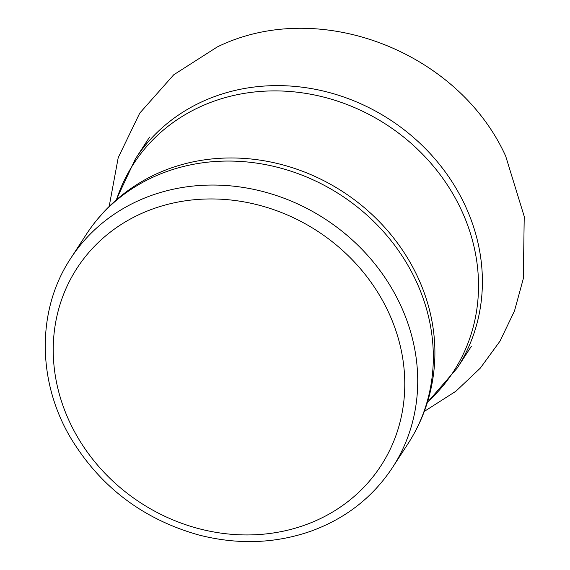 <?xml version="1.0" encoding="UTF-8"?>
<svg xmlns="http://www.w3.org/2000/svg" width="570" height="570" viewBox="0 0 570 570"><rect width="100%" height="100%" fill="white"/><g stroke="black" fill="none" stroke-linecap="round" stroke-linejoin="round"><path stroke-width="0.85" d="M396.791 297.476A191.905 171.62 33 0 1 392.488 467.564L408.091 443.574A191.905 171.62 33 0 0 412.395 273.486A191.905 171.62 33 0 0 251.684 162.464A191.905 171.62 33 0 0 86.348 234.32L70.744 258.317A191.905 171.62 33 0 1 236.08 186.454A191.905 171.62 33 0 1 396.791 297.476M385.014 305.114A181.239 162.087 33 0 1 221.146 533.142A181.239 162.087 33 0 1 80.883 262.563A181.239 162.087 33 0 1 385.014 305.114M86.348 234.32C101.432 211.328 121.097 193.066 145.343 179.529A190.722 170.565 33 0 1 414.105 269.695A190.722 170.565 33 0 1 434.255 367.422C431.718 395.074 422.997 420.461 408.091 443.574M149.575 137.099L135.418 158.873A191.905 171.62 33 0 1 300.753 87.018A191.905 171.62 33 0 1 461.465 198.039A191.905 171.62 33 0 1 457.161 368.127L471.326 346.346M116.465 199.728A190.722 170.565 33 0 1 276.372 90.901A190.722 170.565 33 0 1 457.724 202.635A190.722 170.565 33 0 1 427.5 402.014M109.169 206.468L118.218 157.633L139.721 113.159L173.743 74.777L217.213 46.982C318.537 -2.814 458.209 51.3 505.683 156.13L524.229 216.458L523.317 278.616L514.475 310.999L499.983 341.159L480.261 368.177L455.929 391.22L424.301 411.419M392.488 467.564C372.851 497.247 345.769 518.415 311.248 531.062C275.217 543.666 237.69 544.963 198.673 534.959C142.799 519.177 100.056 486.702 70.445 437.525C36.872 380.575 36.794 309.368 70.744 258.317M457.161 368.127L427.372 402.427M135.418 158.873L116.138 200.02"/></g></svg>
